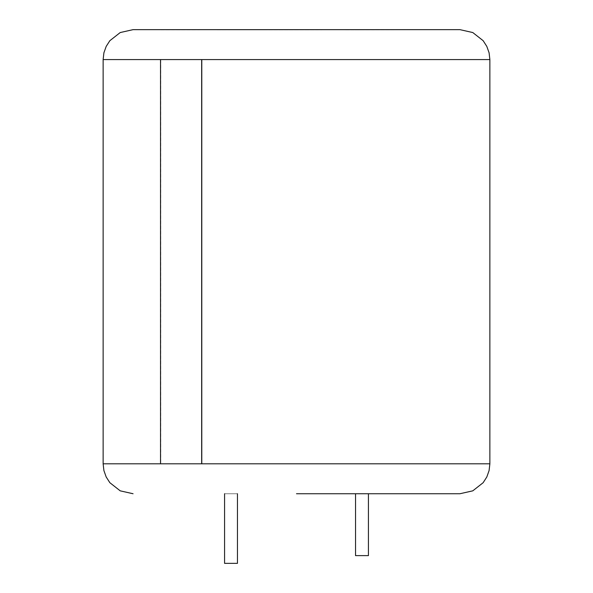<?xml version="1.0" encoding="UTF-8"?>
<svg xmlns="http://www.w3.org/2000/svg" width="593" height="593" viewBox="0 0 593 593"><rect width="100%" height="100%" fill="white"/><g stroke="black" fill="none" stroke-linecap="round" stroke-linejoin="round"><path stroke-width="0.44" stroke-dasharray="2.96 2.22" d="M459.938 29.65L133.062 29.65M296.5 493.739L459.938 493.739M201.783 59.582L160.71 59.582L160.71 463.8L201.783 463.8M224.569 493.739L237.459 493.739L224.569 493.739L224.569 563.35L237.459 563.35L237.459 493.739M368.431 493.739L355.541 493.739L368.431 493.739L368.431 555.619L355.541 555.619L355.541 493.739M354.992 29.65L426.537 29.65L354.992 29.776M345.749 29.776L374.487 29.776M308.671 29.776L216.927 29.776L314.031 29.65M216.927 29.776L322.029 29.776M263.374 29.776L231.885 29.776M184.497 29.776L176.047 29.776M161.111 29.776L199.426 29.776M314.031 29.776L295.611 29.776M103.13 59.582L489.87 59.582M489.87 463.8L103.13 463.8"/><path stroke-width="0.89" d="M160.525 59.582L103.13 59.582L103.901 52.821L106.184 46.417L109.853 40.687L120.216 32.548L133.062 29.65L459.938 29.65L472.784 32.548L483.147 40.687L486.816 46.417L489.099 52.821L489.87 59.582L160.525 59.582L160.525 463.8L201.657 463.8L201.657 59.582M201.783 59.582L201.783 463.8L489.87 463.8L489.099 470.56L486.816 476.972L483.147 482.702L472.784 490.841L459.938 493.739L296.5 493.739M374.487 29.65L345.749 29.65M322.029 29.65L308.671 29.65M295.611 29.65L263.374 29.65M231.885 29.65L216.927 29.65M176.047 29.65L161.111 29.65M199.426 29.65L184.497 29.65M237.459 493.739L237.459 563.35L224.569 563.35L224.569 493.739M368.431 493.739L368.431 555.619L355.541 555.619L355.541 493.739M103.13 59.582L103.13 463.8L160.525 463.8M489.87 59.582L489.87 463.8M103.13 463.8L103.901 470.56L106.184 476.972L109.853 482.702L120.216 490.841L133.062 493.739"/></g></svg>
